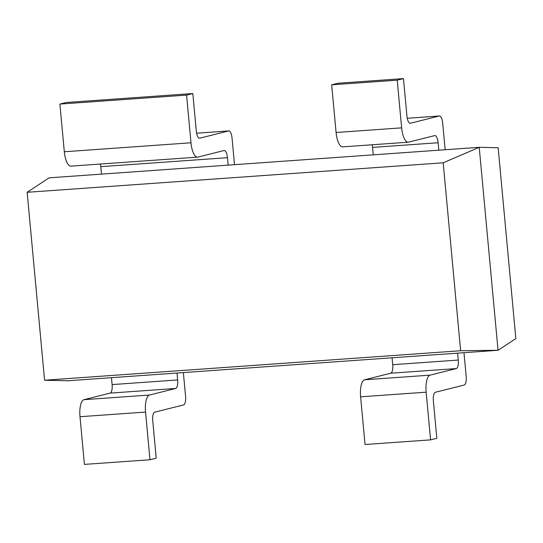 <?xml version="1.0" encoding="UTF-8"?>
<svg xmlns="http://www.w3.org/2000/svg" width="543" height="543" viewBox="0 0 543 543"><rect width="100%" height="100%" fill="white"/><g stroke="black" fill="none" stroke-linecap="round" stroke-linejoin="round"><path stroke-width="0.81" d="M49.094 177.839L479.279 147.316L443.19 162.798L27.15 192.29L49.094 177.839M479.225 147.35L498.046 350.276L460.627 350.737L44.587 380.229L68.011 380.765L498.107 350.276L515.85 338.594L498.148 147.75L479.279 147.316M27.15 192.29L44.587 380.229M443.19 162.798L460.627 350.737M408.187 142.218L342.64 146.868A15.767 5.525 -94.1 0 1 336.09 132.499L331.671 84.817L397.218 80.167L401.644 127.856A15.767 5.525 85.9 0 0 408.187 142.218A15.767 5.525 85.9 0 0 408.526 142.164L434.671 135.601A7.88 2.763 -94.1 0 1 434.841 135.574A7.88 2.763 -94.1 0 1 438.113 142.755L438.805 150.18M373.251 154.83L372.566 147.397A7.88 2.763 85.9 0 0 372.159 144.771M445.151 149.732L442.688 123.159A7.88 2.763 85.9 0 0 439.416 115.978A7.88 2.763 85.9 0 0 439.246 116.005L410.386 123.254A7.88 2.763 -94.1 0 1 410.216 123.281A7.88 2.763 -94.1 0 1 406.945 116.1L403.463 78.599L337.916 83.249L331.671 84.817M430.585 439.864L365.039 444.507L360.613 396.824A15.767 5.525 -94.1 0 1 364.591 379.788L390.736 373.217A7.88 2.763 85.9 0 0 392.725 364.699L458.272 360.057A7.88 2.763 -94.1 0 1 456.283 368.575L430.137 375.138A15.767 5.525 85.9 0 0 426.16 392.175L430.585 439.864L436.83 438.289L433.355 400.795A7.88 2.763 -94.1 0 1 435.343 392.277L464.204 385.028A7.88 2.763 85.9 0 0 466.193 376.509L463.98 352.699M392.08 357.796L392.725 364.699M403.463 78.599L397.218 80.167M457.634 353.147L458.272 360.057M197.543 157.151L70.862 166.131A15.767 5.525 -94.1 0 1 64.312 151.768L59.893 104.08L186.575 95.1L190.993 142.789A15.767 5.525 85.9 0 0 197.543 157.151A15.767 5.525 85.9 0 0 197.883 157.097L224.028 150.526A7.88 2.763 -94.1 0 1 224.198 150.499A7.88 2.763 -94.1 0 1 227.469 157.687L228.162 165.113M101.48 174.099L100.788 166.667A7.88 2.763 85.9 0 0 100.38 164.04M234.508 164.665L232.044 138.092A7.88 2.763 85.9 0 0 228.773 130.911A7.88 2.763 85.9 0 0 228.603 130.938L199.736 138.187A7.88 2.763 -94.1 0 1 199.566 138.214A7.88 2.763 -94.1 0 1 196.294 131.033L192.819 93.532L66.137 102.512L59.893 104.08M192.819 93.532L186.575 95.1M149.97 459.751L84.423 464.401L79.997 416.712A15.767 5.525 -94.1 0 1 83.975 399.675L110.12 393.112A7.88 2.763 85.9 0 0 112.109 384.593L177.656 379.944A7.88 2.763 -94.1 0 1 175.667 388.462L149.522 395.032A15.767 5.525 85.9 0 0 145.544 412.069L149.97 459.751L156.214 458.183L152.739 420.689A7.88 2.763 -94.1 0 1 154.728 412.171L183.588 404.922A7.88 2.763 85.9 0 0 185.577 396.404L183.364 372.586M111.464 377.684L112.109 384.593M177.018 373.041L177.656 379.944M401.644 127.856L336.09 132.499M410.046 123.275L410.386 123.254M439.246 116.005L407.257 118.272L439.416 115.978M372.566 147.397L438.113 142.755M426.16 392.175L360.613 396.824M430.137 375.138L364.591 379.788M390.736 373.217L456.283 368.575M190.993 142.789L64.312 151.768M199.396 138.207L199.736 138.187M228.603 130.938L196.607 133.205L228.773 130.911M100.788 166.667L227.469 157.687M145.544 412.069L79.997 416.712M149.522 395.032L83.975 399.675M110.12 393.112L175.667 388.462"/></g></svg>
